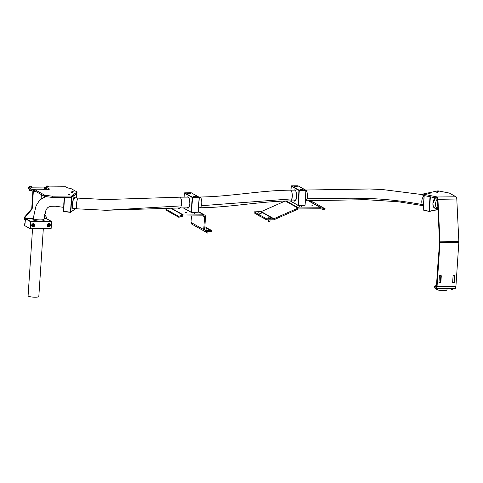 <?xml version="1.0" encoding="UTF-8"?>
<svg xmlns="http://www.w3.org/2000/svg" width="483" height="483" viewBox="0 0 483 483"><rect width="100%" height="100%" fill="white"/><g stroke="black" fill="none" stroke-linecap="round" stroke-linejoin="round"><path stroke-width="0.72" d="M429.616 193.937L430.486 193.882L429.629 193.713M436.717 192.27L437.936 192.306L436.717 192.27M454.841 288.46A2.53 0.918 -90.5 0 0 455.028 288.514A2.53 0.918 -90.5 0 0 455.91 286.485L458.844 242.309A2.53 0.918 -90.5 0 0 458.85 241.518L456.791 199.014A2.53 0.918 -90.5 0 0 456.049 196.816L449.359 193.061L438.009 190.851L422.915 194.039L437.175 196.979A2.53 0.918 89.5 0 1 437.924 199.171L439.983 241.681A2.53 0.918 89.5 0 1 439.971 242.472L437.037 286.648A2.53 0.918 89.5 0 1 436.161 288.671A2.53 0.918 89.5 0 1 435.974 288.623L434.175 287.608L434.253 286.371L435.714 286.359M422.915 194.039L422.83 195.277L437.097 198.217A1.268 0.459 89.5 0 1 437.465 199.316L439.524 241.82A1.268 0.459 89.5 0 1 439.524 242.218L436.59 286.395A1.268 0.459 89.5 0 1 436.149 287.409A1.268 0.459 89.5 0 1 436.058 287.385L434.253 286.371M454.473 275.352A0.507 0.465 -60.7 0 1 454.515 275.588L454.086 282.036A0.507 0.465 -60.7 0 1 453.585 282.537L452.692 282.543M440.792 275.467A0.507 0.465 -60.7 0 1 440.834 275.708L440.405 282.15A0.507 0.465 -60.7 0 1 439.904 282.652L439.011 282.658M453.078 275.859L452.649 282.301A0.507 0.465 119.3 0 0 453.09 282.796L454.032 282.79A0.507 0.465 119.3 0 0 454.539 282.289L454.968 275.841A0.507 0.465 119.3 0 0 454.527 275.352L453.585 275.358A0.507 0.465 119.3 0 0 453.078 275.859M439.409 282.911L440.351 282.905A0.507 0.465 119.3 0 0 440.858 282.404L441.287 275.956A0.507 0.465 119.3 0 0 440.846 275.467L439.904 275.473A0.507 0.465 119.3 0 0 439.397 275.974L438.969 282.422A0.507 0.465 119.3 0 0 439.409 282.911L439.035 282.706M436.668 197.976L436.747 196.738M311.601 205.094L312.459 205.263L311.601 205.094M267.141 218.877L267.075 219.868L266.423 219.771L266.489 218.775L273.553 218.823A1.014 0.924 119.3 0 0 273.927 218.739L297.981 208.113A2.023 1.847 -60.7 0 1 298.729 207.95L320.742 207.762A2.023 1.847 -60.7 0 1 321.225 207.829L325.282 208.904L312.936 201.972L308.752 200.759M267.075 219.868L273.487 219.813A2.023 1.847 119.3 0 0 274.235 219.65L298.289 209.024A1.014 0.924 -60.7 0 1 298.663 208.946L320.676 208.753A1.014 0.924 -60.7 0 1 320.917 208.789L324.703 209.839L325.011 208.879M261.164 211.632A1.014 0.924 119.3 0 0 261.225 211.608L285.187 201.025M266.489 218.775L254.143 211.85L258.852 211.705M325.282 208.904L324.703 209.839M266.423 219.771L254.076 212.84L254.143 211.85M185.599 212.369L186.824 212.405L185.599 212.369M178.396 208.324L179.616 208.36L178.396 208.324M208.674 228.815L211.675 230.5L211.608 231.49L205.474 231.544A2.023 1.847 -60.7 0 1 204.617 231.321L191.914 224.19A2.023 1.847 -60.7 0 1 191.02 222.446L191.449 215.925M211.675 230.5L205.541 230.548A1.014 0.924 -60.7 0 1 204.665 229.564L205.51 216.801A2.023 1.847 119.3 0 0 203.76 214.832L183.486 215.007A2.023 1.847 119.3 0 0 182.991 215.074L178.595 216.33L178.776 217.284L183.172 216.034A1.014 0.924 119.3 0 1 183.419 215.998L203.693 215.823A1.014 0.924 119.3 0 1 204.569 216.807L203.723 229.576A2.023 1.847 -60.7 0 0 204.617 231.321M169.877 208.064L165.892 209.199L166.074 210.153L178.776 217.284M165.892 209.199L178.595 216.33M204.858 226.672L208.022 228.447M71.556 192.482L72.776 192.518L71.556 192.482M33.955 189.161L44.75 195.217L52.224 196.189L71.653 196.02L77.038 191.968L70.741 188.436L67.807 187.996L65.712 186.824A2.53 0.918 -90.5 0 0 65.531 186.77L45.716 186.939A2.53 0.918 89.5 0 1 45.903 186.993L49.616 189.076L48.886 189.336L33.955 189.161A2.53 0.918 -90.5 0 0 33.774 189.107A2.53 0.918 -90.5 0 0 32.892 191.129L31.721 208.789L32.168 209.042L25.146 217.223L25.176 220.32L24.506 219.819L24.693 216.97L31.721 208.789M32.168 209.042L33.345 191.383A1.268 0.459 -90.5 0 1 33.78 190.374A1.268 0.459 -90.5 0 1 33.876 190.399L44.665 196.454L52.14 197.426L52.224 196.189M45.794 188.219L45.583 186.969L44.231 187.525L44.309 188.781L45.662 188.219A1.268 0.459 89.5 0 1 45.728 188.207A1.268 0.459 89.5 0 1 45.819 188.231L47.811 189.348M52.14 197.426L71.575 197.257L76.954 193.206L77.038 191.968M44.665 196.454L44.75 195.217M44.309 188.781L47.099 188.95M46.833 189.354L47.406 189.119M29.046 187.235L28.419 187.458L28.334 188.702L32.886 191.256M45.366 187.06L31.582 187.175M28.419 187.458L33.061 190.067M44.822 188.901L43.669 189.378M71.575 197.257L71.653 196.02M33.774 189.107L42.027 189.034A2.53 0.918 89.5 0 1 42.214 189.088M41.073 199.189L41.381 194.613M24.838 225.778L24.15 225.15L24.222 224.034L24.947 223.78M24.476 223.786L24.929 224.04L24.826 225.652M46.277 218.467L46.374 217.042L44.533 214.543M24.603 225.404L24.15 225.15M24.675 224.287L24.222 224.034M24.953 220.073L24.506 219.819M25.146 217.223L24.693 216.97M447.059 288.58L446.974 289.848A5.379 1.014 -176.2 0 1 443.521 290.567A5.379 1.014 -176.2 0 1 437.375 289.848L436.155 289.709M32.53 228.948L28.092 295.777A5.379 1.014 3.8 0 0 35.368 297.208A5.379 1.014 3.8 0 0 38.821 296.49L43.313 228.857M30.689 190.676L29.487 190.598M29.415 189.306L29.348 190.531L30.834 190.628L30.882 190.127M31.63 186.468L31.546 187.784L30.731 187.953L29.022 187.615L29.107 186.305L31.63 186.468L29.982 185.991L29.107 186.305M29.922 186.293L31.099 186.281L29.922 186.293M260.12 216.233L259.226 216.034M261.375 211.904L261.285 213.214L260.476 213.383L258.761 213.051L258.852 211.735L261.375 211.904L259.733 211.427L258.852 211.735M259.099 215.66L259.945 216.136M259.667 211.723L260.844 211.711L259.667 211.723M437.356 289.788L437.592 288.659M436.071 288.659L436.016 289.637L437.501 289.74M436.481 287.005L435.69 286.727L435.775 285.411L436.638 285.701M436.668 285.199L436.33 285.254L436.656 285.405M46.905 186.148L48.083 186.136L46.905 186.148M269.798 221.371L268.596 221.292M268.536 219.856L268.457 221.22L269.478 221.395L269.961 221.292L270.057 219.843M270.746 217.163L270.655 218.479L269.846 218.648L268.131 218.31L268.222 216.994L270.746 217.163L269.103 216.686L268.222 216.994M269.031 216.982L270.214 216.976L269.031 216.982M452.45 289.661L451.249 289.583M451.164 288.544L451.116 289.51L452.13 289.685L452.613 289.583L452.686 288.532M207.732 233.054L206.531 232.969M206.47 231.532L206.392 232.903L207.406 233.078L207.895 232.975L207.992 231.52M208.674 228.845L208.59 230.156L207.775 230.325L206.066 229.986L206.15 228.676L208.674 228.845L207.026 228.362L207.811 228.803L207.038 228.368L206.15 228.676M206.966 228.664L208.143 228.652L206.966 228.664M198.38 227.849L197.161 227.71M197.046 227.07L197.022 227.644L198.332 227.795M47.847 225.283L48.372 225.7L49.012 225.404L49.133 224.692L48.614 224.275L47.968 224.571L47.847 225.283M48.077 225.464L48.65 225.205L48.542 224.305M48.771 224.492L49.133 224.692M48.65 225.205L49.012 225.404M68.586 194.293L69.431 194.438L68.586 194.293M69.407 194.498L68.206 194.42M438.86 191.419L437.731 191.395L438.86 191.419M438.95 191.534L437.749 191.455M428.644 193.333L429.508 193.478L428.644 193.333M429.484 193.532L428.282 193.454M32.838 224.42L32.295 224.897L32.379 225.597L33.013 225.821L33.556 225.344L33.466 224.643L32.838 224.42M32.373 225.519L33.194 225.138L33.116 224.517M33.194 225.138L33.556 225.344M32.651 225.621L33.013 225.821M72.359 191.455L73.205 191.6L72.359 191.455M73.181 191.654L71.985 191.576M437.175 196.979L456.049 196.816M437.037 286.648L455.91 286.485M439.971 242.472L458.844 242.309M439.524 241.82L458.85 241.518M437.465 199.316L456.791 199.014M440.834 275.708L441.287 275.956M440.405 282.15L440.858 282.404M439.904 282.652L440.351 282.905M454.515 275.588L454.968 275.841M454.086 282.036L454.539 282.289M453.585 282.537L454.032 282.79M452.716 282.585L453.09 282.796M321.225 207.829L308.637 200.759M320.742 207.762L308.275 200.765M298.729 207.95L286.334 200.994M297.981 208.113L285.344 201.019M273.927 218.739L261.225 211.608M273.553 218.823L270.74 217.241M269.822 216.728L261.369 211.983M170.481 208.052L182.991 215.074M171.079 208.04L183.486 215.007M198.344 211.789L203.76 214.832M204.798 230.131L205.541 230.548M191.02 222.446L203.723 229.576M202.83 215.829L204.569 216.807M65.712 186.824L45.903 186.993M33.345 191.383L35.597 191.365M293.936 190.139A5.627 2.035 89.5 0 1 296.592 196.635A5.627 2.035 89.5 0 1 294.032 200.892M302.907 189.946L300.257 189.765M303.125 189.674A1.642 0.314 -176.2 0 1 302.183 190.012A1.642 0.314 -176.2 0 1 300.064 189.698A1.642 0.314 -176.2 0 1 301.012 189.354A1.642 0.314 -176.2 0 1 303.125 189.674M296.96 186.607L294.31 186.426M297.184 186.335A1.642 0.314 -176.2 0 1 296.236 186.673A1.642 0.314 -176.2 0 1 294.117 186.36A1.642 0.314 -176.2 0 1 295.065 186.021A1.642 0.314 -176.2 0 1 297.184 186.335M293.724 199.884A5.379 1.944 -90.5 0 0 294.871 200.886C295.198 201.671 295.765 200.246 296.574 196.617C296.327 192.113 295.729 189.952 294.775 190.133M290.259 200.922L297.987 205.263L298.965 190.483L291.164 186.106L290.899 190.163L291.418 185.852L299.219 190.236L305.824 190.181L298.023 185.798L291.376 185.858M306.041 190.459L305.081 205.221L305.896 190.477L299.291 190.531L298.313 205.311L305.081 205.221L306.059 190.441L297.987 185.798M290.186 200.922L298.096 205.48L304.827 205.456L298.24 205.504M298.21 185.901L291.146 186.088M187.175 197.118A5.627 2.035 89.5 0 1 189.825 203.615A5.627 2.035 89.5 0 1 187.265 207.871M196.14 196.925L193.496 196.75M196.364 196.653A1.642 0.314 -176.2 0 1 195.416 196.998A1.642 0.314 -176.2 0 1 193.297 196.678A1.642 0.314 -176.2 0 1 194.244 196.339A1.642 0.314 -176.2 0 1 196.364 196.653M190.199 193.586L187.549 193.411M190.417 193.315A1.642 0.314 -176.2 0 1 189.469 193.659A1.642 0.314 -176.2 0 1 187.35 193.345A1.642 0.314 -176.2 0 1 188.298 193.001A1.642 0.314 -176.2 0 1 190.417 193.315M186.957 206.863A5.379 1.944 -90.5 0 0 188.104 207.865C188.43 208.65 188.998 207.225 189.813 203.597C189.565 199.093 188.968 196.931 188.014 197.112M183.498 207.901L191.22 212.242L192.204 197.469L184.403 193.085L184.132 197.142M199.28 197.438L198.151 212.236L199.135 197.456L192.53 197.517L191.546 212.291L198.151 212.236L191.479 212.49M192.457 197.215L199.062 197.161L191.256 192.777L184.651 192.838L192.457 197.215L192.204 197.469L192.457 197.215M191.22 192.777L184.609 192.838M184.114 197.142L184.403 193.049M191.443 192.886L199.298 197.426L198.314 212.2L191.334 212.46L183.637 208.107M43.862 220.568L43.862 220.556A5.379 1.014 3.8 0 0 43.512 220.17M43.899 220.006A5.627 1.063 -176.2 0 1 40.318 221.093A5.627 1.063 -176.2 0 1 33.267 220.006A5.627 1.063 -176.2 0 1 33.17 219.294M48.765 223.726A1.395 1.268 119.3 0 0 47.992 226.304A1.395 1.268 119.3 0 0 49.912 225.404A1.395 1.268 119.3 0 0 48.801 223.726M48.868 223.526A1.642 1.503 -60.7 0 1 50.292 225.126A1.642 1.503 -60.7 0 1 48.656 226.75A1.642 1.503 -60.7 0 1 47.231 225.15A1.642 1.503 -60.7 0 1 48.868 223.526M33.786 224.009L33.212 223.864A1.395 1.268 119.3 0 0 32.421 226.436A1.395 1.268 119.3 0 0 34.341 225.537A1.395 1.268 119.3 0 0 33.23 223.858M33.303 223.659A1.642 1.503 -60.7 0 1 34.728 225.259A1.642 1.503 -60.7 0 1 33.085 226.883A1.642 1.503 -60.7 0 1 31.661 225.283A1.642 1.503 -60.7 0 1 33.303 223.659M50.854 228.785L30.32 228.936L30.67 221.775L25.303 218.757L24.838 225.7L30.532 228.761L50.963 228.592L51.421 221.649L30.997 221.824L30.447 228.966L50.872 228.791M25.303 218.721L33.224 218.437L25.551 218.509L30.924 221.522L51.349 221.347L45.982 218.334L44.013 218.352L46.163 218.437M51.566 221.631L51.126 228.556L51.584 221.612L45.939 218.334M25.508 218.515L24.82 225.682L30.447 228.966M73.519 208.427A5.627 1.183 -83.8 0 1 72.474 204.001A5.627 1.183 -83.8 0 1 74.672 197.734M74.623 198.748A5.379 1.129 96.2 0 0 74.08 197.674L74.08 197.674C73.965 196.593 73.434 198.7 72.48 203.989C72.553 210.932 73.096 207.418 72.921 208.36L77.129 208.819A5.379 1.129 96.2 0 1 76.489 204.387A5.379 1.129 96.2 0 1 78.101 198.175A5.379 1.129 96.2 0 1 78.288 198.127L74.08 197.674M76.725 193.598L76.447 197.927L76.725 193.617L71.768 197.348L70.79 212.122L75.426 208.632M64.535 197.318L63.629 211.602L70.524 212.345L63.406 211.331L64.342 197.324L63.406 211.331L70.488 212.14L71.466 197.36L70.59 197.269M435.962 208.161A5.627 3.079 -79 0 1 432.907 203.385A5.627 3.079 -79 0 1 435.382 197.728M433.263 206.398A5.379 2.946 101 0 0 434.857 207.944C434.175 207.207 433.311 208.626 432.949 203.361L435.515 197.752M435.449 197.74A5.379 2.946 101 0 0 434.857 198.229M430.371 196.75L429.411 211.234L437.96 209.429M424.092 195.524L423.126 210.045L424.134 195.537M424.207 195.549L423.241 210.093L429.055 211.228L430.021 196.684M429.121 211.433L423.126 210.045L429.254 211.445L437.966 209.604L429.315 211.415M64.112 200.729A5.379 1.129 96.2 0 0 63.853 203.017A5.379 1.129 96.2 0 0 63.816 205.136M43.862 220.556C45.788 220.671 37.082 221.854 33.375 220.037L33.224 218.479A5.379 1.014 3.8 0 0 33.249 218.6A5.379 1.014 3.8 0 0 40.506 219.91A5.379 1.014 3.8 0 0 43.953 219.191L43.856 220.634M78.288 198.127L105.916 199.545L179.634 197.185A5.379 1.944 89.5 0 1 180.026 197.293A5.379 1.944 89.5 0 1 181.234 205.879L105.837 210.286L77.129 208.819M201.381 205.71A5.379 1.944 89.5 0 0 200.179 197.118A5.379 1.944 89.5 0 0 199.781 197.01C229.993 196.72 260.687 190.344 290.325 190.169A5.379 1.944 89.5 0 1 290.724 190.278A5.379 1.944 89.5 0 1 291.925 198.863L201.381 205.71A5.379 1.944 89.5 0 1 199.871 207.762L198.61 207.775M424.074 195.838A5.379 2.946 101 0 0 421.804 201.157A5.379 2.946 101 0 0 422.377 204.569C375.182 196.001 351.34 198.483 307.025 198.736A5.379 1.944 89.5 0 1 305.516 200.795L305.371 200.795M306.029 190.296A5.379 1.944 89.5 0 1 307.025 198.736M437.876 207.708L436.119 207.249A5.379 2.946 101 0 0 437.556 208.475L434.169 207.811M437.417 198.899A5.379 2.946 101 0 0 435.539 203.838A5.379 2.946 101 0 0 436.119 207.249M438.636 255.555A5.379 1.014 -176.2 0 1 438.492 255.296L436.511 285.103M422.377 204.569A5.379 2.946 101 0 0 423.422 205.661M181.234 205.879A5.379 1.944 89.5 0 1 179.724 207.938L188.473 207.859M291.925 198.863A5.379 1.944 89.5 0 1 290.416 200.922L295.24 200.88M30.767 186.432L29.994 185.997L30.767 186.432M34.51 189.336L36.237 189.088L34.8 189.101M435.775 285.411L436.662 285.103L436.65 285.489M46.09 186.16L46.966 185.846L48.614 186.323L46.09 186.16L46.036 186.939M47.751 186.287L46.978 185.852L47.751 186.287M48.729 223.732A1.268 1.153 -60.7 0 1 48.24 226.189C49.683 225.784 49.954 225.006 49.049 223.846L48.837 223.732M48.312 226.05A1.087 0.996 119.3 0 0 49.495 225.096A1.087 0.996 119.3 0 0 48.668 223.925A1.087 0.996 119.3 0 0 47.491 224.879A1.087 0.996 119.3 0 0 48.312 226.05M48.222 226.183A1.268 1.153 -60.7 0 1 47.539 225.845M33.158 223.864A1.268 1.153 -60.7 0 1 33.955 225.47A1.268 1.153 -60.7 0 1 31.975 225.978M31.987 224.788A1.087 0.996 119.3 0 0 32.536 226.135A1.087 0.996 119.3 0 0 33.864 225.452A1.087 0.996 119.3 0 0 33.315 224.106A1.087 0.996 119.3 0 0 31.987 224.788M436.161 288.671L455.028 288.514M198.356 211.536L204.617 215.05M302.968 190.024L300.191 189.843M297.021 186.686L294.244 186.504M196.201 197.01L193.423 196.822M190.254 193.671L187.476 193.484M49.351 223.877L48.783 223.732C47.28 224.335 47.014 225.193 47.992 226.304M32.421 226.436C31.449 225.326 31.715 224.468 33.212 223.864M75.547 208.644L70.518 212.345M63.671 207.358L55.394 206.211L50.914 206.326L48.723 206.984L47.473 207.871L46.018 209.906L43.953 219.191M305.63 190.036L369.598 188.986L382.524 189.541L422.873 194.661M438.872 252.011L438.492 255.296M295.143 190.127L290.325 190.169M199.781 197.01L198.869 197.022M188.382 197.106L179.634 197.185M437.556 208.475L437.912 208.547M305.516 200.795L365.685 199.666L398.348 201.767L423.82 205.794M199.871 207.762C230.119 207.509 260.349 201.212 290.416 200.922M105.837 210.286L179.724 207.938M33.224 218.479L36.038 205.836L38.924 201.278L41.713 198.7L45.716 196.593M48.614 186.323L48.578 186.915M48.234 226.189L47.6 225.935M437.544 192.168L437.586 191.534M301.307 205.486L301.223 206.718M299.786 205.498L299.708 206.615M194.54 212.466L194.462 213.697M193.019 212.478L192.946 213.601M32.035 226.068L33.967 225.483L33.273 223.864M71.774 192.355L71.822 191.654"/></g></svg>
